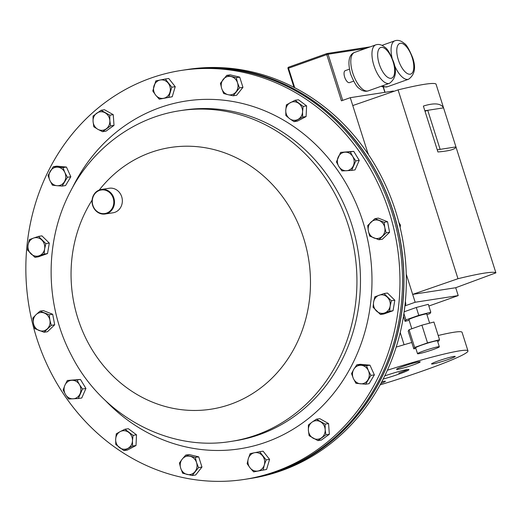 <?xml version="1.0" encoding="UTF-8"?>
<svg xmlns="http://www.w3.org/2000/svg" width="522" height="522" viewBox="0 0 522 522"><rect width="100%" height="100%" fill="white"/><g stroke="black" fill="none" stroke-linecap="round" stroke-linejoin="round"><path stroke-width="0.78" d="M185.193 69.831A206.908 186.563 81.2 0 1 185.251 69.824A206.908 186.563 81.2 0 1 387.794 196.324A206.908 186.563 81.2 0 1 332.651 440.392A206.908 186.563 81.2 0 1 248.511 478.778A206.908 186.563 81.2 0 1 248.452 478.785M248.511 478.778L250.906 478.406A206.908 186.563 -98.8 0 0 335.046 440.02A206.908 186.563 -98.8 0 0 390.188 195.959A206.908 186.563 -98.8 0 0 187.652 69.452L185.251 69.824M49.721 168.397A206.908 186.563 81.2 0 1 181.278 70.437A206.908 186.563 81.2 0 1 365.7 161.148A206.908 186.563 81.2 0 1 376.094 381.432A206.908 186.563 81.2 0 1 244.537 479.392A206.908 186.563 81.2 0 1 60.115 388.688A206.908 186.563 81.2 0 1 49.721 168.397M244.537 479.392L248.394 478.798A206.908 186.563 -98.8 0 0 402.521 305.05A206.908 186.563 -98.8 0 0 185.134 69.844L183.809 70.046A206.908 186.563 81.2 0 1 368.232 160.756A206.908 186.563 81.2 0 1 378.626 381.04A206.908 186.563 81.2 0 1 247.069 479A206.908 186.563 -98.8 0 0 401.196 305.253A206.908 186.563 -98.8 0 0 183.809 70.046L181.278 70.437M112.445 207.9A11.921 10.747 -98.8 0 0 108.315 191.581A11.921 10.747 -98.8 0 0 93.647 195.626A11.921 10.747 -98.8 0 0 97.784 211.952A11.921 10.747 -98.8 0 0 112.445 207.9M93.471 195.339A12.417 11.197 81.2 0 1 101.366 189.466A12.417 11.197 81.2 0 1 112.426 194.908A12.417 11.197 81.2 0 1 113.052 208.121A12.417 11.197 81.2 0 1 105.157 214A12.417 11.197 81.2 0 1 94.09 208.559A12.417 11.197 81.2 0 1 93.471 195.339M101.366 189.466L109.228 188.246A12.417 11.197 81.2 0 1 120.295 193.688A12.417 11.197 81.2 0 1 120.921 206.908A12.417 11.197 81.2 0 1 113.026 212.787L105.157 214M405.372 301.37L405.822 304.137L405.085 304.254M405.822 304.137L404.935 305.605M367.188 152.711L368.173 153.442L367.729 153.507M368.173 153.442L368.447 154.571M226.724 75.37L220.415 83.298L221.68 88.459L223.657 93.51L228.075 94.704L233.203 95.794L239.513 87.866L237.536 82.815L236.277 77.654L226.724 75.37L230.163 74.842L239.709 77.126L236.277 77.654M239.709 77.126L242.952 87.337L239.513 87.866M242.952 87.337L236.642 95.258L233.203 95.794M228.075 94.704A9.305 8.385 81.2 0 1 221.68 88.459A9.305 8.385 81.2 0 1 223.214 79.39A9.305 8.385 81.2 0 1 231.142 76.571A9.305 8.385 -98.8 0 1 237.536 82.815A9.305 8.385 81.2 0 1 236.003 91.885A9.305 8.385 81.2 0 1 228.075 94.704M398.899 222.516L400.465 225.126L399.598 225.256M400.465 225.126L400.133 227.448M370.933 375.409L368.375 370.613L366.522 365.707L356.826 364.813L353.825 369.263L351.534 373.608L353.381 378.515L355.945 383.311L365.641 384.212L370.933 375.409L374.365 374.874L369.08 383.677L365.641 384.212M356.826 364.813L360.265 364.278L369.961 365.178L374.365 374.874M369.961 365.178L366.522 365.707M353.825 369.263A9.305 8.385 81.2 0 1 361.322 365.315A9.305 8.385 81.2 0 1 368.375 370.613A9.305 8.385 81.2 0 1 367.932 379.866A9.305 8.385 -98.8 0 1 360.434 383.814A9.305 8.385 81.2 0 1 353.381 378.515A9.305 8.385 81.2 0 1 353.825 369.263M391.383 300.77L383.996 293.553L374.842 296.809L373.602 302.101L373.073 307.282L380.453 314.498L389.608 311.243L390.143 306.062L391.383 300.77L394.821 300.241L393.046 310.707L389.608 311.243M383.996 293.553L387.435 293.025L394.821 300.241M393.046 310.707L383.892 313.97L380.453 314.498M373.602 302.101A9.305 8.385 81.2 0 1 379.063 295.237A9.305 8.385 81.2 0 1 387.337 297.22A9.305 8.385 81.2 0 1 390.143 306.062A9.305 8.385 -98.8 0 1 384.675 312.926A9.305 8.385 81.2 0 1 376.408 310.949A9.305 8.385 81.2 0 1 373.602 302.101M295.028 100.289L286.376 104.85L285.762 110.246L285.86 115.532L289.579 118.644L294.003 121.652L302.662 117.091L302.558 111.806L303.171 106.41L295.028 100.289L298.46 99.761L306.61 105.875L303.171 106.41M306.61 105.875L306.094 116.556L302.662 117.091M306.094 116.556L297.442 121.117L294.003 121.652M289.579 118.644A9.305 8.385 81.2 0 1 285.762 110.246A9.305 8.385 81.2 0 1 290.343 102.625A9.305 8.385 81.2 0 1 298.741 103.402A9.305 8.385 -98.8 0 1 302.558 111.806A9.305 8.385 81.2 0 1 297.977 119.427A9.305 8.385 81.2 0 1 289.579 118.644M350.301 151.876L340.618 152.378L336.436 161.905L338.83 166.466L341.936 170.922L351.619 170.42L355.802 160.9L352.696 156.443L350.301 151.876L353.74 151.347L359.24 160.365L355.802 160.9M340.618 152.378L353.74 151.347M359.24 160.365L355.051 169.891L351.619 170.42M338.83 166.466A9.305 8.385 81.2 0 1 338.171 157.194A9.305 8.385 81.2 0 1 345.107 152.183A9.305 8.385 81.2 0 1 352.696 156.443A9.305 8.385 -98.8 0 1 353.355 165.715A9.305 8.385 81.2 0 1 346.419 170.727A9.305 8.385 81.2 0 1 338.83 166.466M263.147 469.983L264.289 464.998L266.148 459.902L259.649 451.713L254.547 452.718L250.149 453.611L248.296 458.707L247.147 463.693L250.038 467.842L253.646 471.881L266.579 469.454L253.646 471.881M259.649 451.713L263.088 451.184L269.587 459.367L266.579 469.454M269.587 459.367L266.148 459.902M254.547 452.718A9.305 8.385 81.2 0 1 262.546 455.863A9.305 8.385 81.2 0 1 264.289 464.998A9.305 8.385 81.2 0 1 258.038 470.988A9.305 8.385 -98.8 0 1 250.038 467.842A9.305 8.385 81.2 0 1 248.296 458.707A9.305 8.385 81.2 0 1 254.547 452.718M325.898 434.826L325.167 429.528L325.141 424.125L316.378 419.205L312.019 422.154L308.372 424.993L308.398 430.402L309.128 435.7L317.898 440.62L325.898 434.826L329.336 434.297L321.33 440.085L317.898 440.62M316.378 419.205L319.816 418.677L328.579 423.59L329.336 434.297M328.579 423.59L325.141 424.125M312.019 422.154A9.305 8.385 81.2 0 1 320.404 421.717A9.305 8.385 81.2 0 1 325.167 429.528A9.305 8.385 81.2 0 1 321.545 437.775A9.305 8.385 -98.8 0 1 313.161 438.212A9.305 8.385 81.2 0 1 308.398 430.402A9.305 8.385 81.2 0 1 312.019 422.154M384.14 222.274L374.9 218.646L367.684 225.563L368.336 230.887L369.7 236.107L378.933 239.742L386.156 232.825L384.792 227.605L384.14 222.274L387.572 221.746L389.588 232.297L386.156 232.825M374.9 218.646L378.339 218.111L387.572 221.746M389.588 232.297L382.372 239.213L378.933 239.742M368.336 230.887A9.305 8.385 81.2 0 1 370.94 222.157A9.305 8.385 81.2 0 1 379.168 220.512A9.305 8.385 81.2 0 1 384.792 227.605A9.305 8.385 -98.8 0 1 382.189 236.335A9.305 8.385 81.2 0 1 373.961 237.98A9.305 8.385 81.2 0 1 368.336 230.887M433.312 349.486A11.438 0.835 162.4 0 0 439.328 346.784A11.438 0.835 162.4 0 0 423.538 350.999A11.438 0.835 162.4 0 0 417.522 353.701A11.438 0.835 162.4 0 0 433.312 349.486M439.328 346.784L437.462 340.886A11.438 0.835 162.4 0 0 421.665 345.101A11.438 0.835 162.4 0 0 415.649 347.802L417.522 353.701M429.632 323.144L426.722 313.983A9.344 0.685 162.4 0 0 413.829 317.422A9.344 0.685 162.4 0 0 408.915 319.627L411.812 328.762M349.375 69.185L345.231 70.659A6.349 2.708 70.4 0 0 344.651 77.06A6.349 2.708 70.4 0 0 349.492 82.62L353.629 81.151M437.658 341.512L438.695 341.147L439.537 339.724L427.518 342.876L414.657 347.45L409.039 329.747L408.197 331.176L413.809 348.879L414.657 347.45M413.809 348.879L415.825 348.35M409.118 320.28L405.072 321.337L405.92 319.914L418.788 315.34L430.8 312.189L429.958 313.611L426.944 314.681M393.464 91.487L393.32 91.03L350.275 97.686L341.421 100.837L326.759 54.614L288.529 68.212L294.708 87.703M428.849 306.036L458.212 295.589L455.713 287.726L495.9 272.849A116.693 8.548 162.4 0 0 457.977 278.715L398.077 89.888A116.693 8.548 162.4 0 1 436 84.022L443.563 107.858C440.875 103.284 434.141 102.69 423.368 106.077L437.925 151.967C449.462 150.975 455.465 149.292 455.954 146.917L443.563 107.858L424.849 110.749M404.902 305.899L415.166 302.251L412.667 294.382L457.977 278.715M406.253 274.167L412.667 294.382L455.713 287.726M367.893 153.227L350.275 97.686M495.9 272.849L455.954 146.917L440.131 149.364L427.74 110.305L425.019 111.271M352.768 105.555L398.077 89.888M415.166 302.251L458.212 295.589M430.8 312.189L428.308 304.319L416.288 307.471L404.152 311.791M437.24 149.807L440.131 149.364M418.788 315.34L416.288 307.471M405.92 319.914L403.897 313.539M405.072 321.337L403.473 316.286M439.537 339.724L433.926 322.022L421.906 325.173L409.039 329.747M427.518 342.876L421.906 325.173M155.797 80.91L152.796 90.991L155.686 95.141L159.288 99.18L168.789 97.288L171.797 87.2L165.298 79.011L155.797 80.91M171.797 87.2L175.229 86.672L168.737 78.483L165.298 79.011M175.229 86.672L172.227 96.753L168.789 97.288M172.227 96.753L159.288 99.18M163.686 98.286A9.305 8.385 81.2 0 1 155.686 95.141A9.305 8.385 81.2 0 1 153.944 86.006A9.305 8.385 81.2 0 1 160.195 80.016A9.305 8.385 -98.8 0 1 168.188 83.161A9.305 8.385 81.2 0 1 169.937 92.296A9.305 8.385 81.2 0 1 163.686 98.286M93.04 116.067L93.066 121.476L93.803 126.774L97.829 129.286L102.566 131.688L110.573 125.9L109.835 120.602L109.809 115.192L101.046 110.279L93.04 116.067M109.809 115.192L113.248 114.664L104.485 109.744L101.046 110.279M113.248 114.664L114.005 125.371L110.573 125.9M114.005 125.371L105.999 131.159L102.566 131.688M106.214 128.849A9.305 8.385 81.2 0 1 97.829 129.286A9.305 8.385 81.2 0 1 93.066 121.476A9.305 8.385 81.2 0 1 96.687 113.228A9.305 8.385 -98.8 0 1 105.072 112.791A9.305 8.385 81.2 0 1 109.835 120.602A9.305 8.385 81.2 0 1 106.214 128.849M48.011 175.483L49.858 180.39L52.415 185.186L56.911 185.688L62.111 186.086L67.403 177.284L64.845 172.488L62.999 167.588L53.303 166.688L48.011 175.483M62.999 167.588L66.438 167.053L56.741 166.153L53.303 166.688M66.438 167.053L70.842 176.756L67.403 177.284M70.842 176.756L65.55 185.551L62.111 186.086M64.408 181.741A9.305 8.385 81.2 0 1 56.911 185.688A9.305 8.385 81.2 0 1 49.858 180.39A9.305 8.385 81.2 0 1 50.301 171.144A9.305 8.385 -98.8 0 1 57.798 167.19A9.305 8.385 81.2 0 1 64.845 172.488A9.305 8.385 81.2 0 1 64.408 181.741M123.916 450.603L132.568 446.042L132.471 440.757L133.077 435.361L124.934 429.241L120.256 431.577L116.282 433.808L115.675 439.198L115.773 444.483L123.916 450.603L127.355 450.075L136.007 445.514L132.568 446.042M133.077 435.361L136.516 434.833L128.373 428.712L124.934 429.241M136.516 434.833L136.007 445.514M128.653 432.36A9.305 8.385 81.2 0 1 132.471 440.757A9.305 8.385 81.2 0 1 127.89 448.378A9.305 8.385 81.2 0 1 119.486 447.602A9.305 8.385 -98.8 0 1 115.675 439.198A9.305 8.385 81.2 0 1 120.256 431.577A9.305 8.385 81.2 0 1 128.653 432.36M27.562 250.123L34.941 257.339L44.096 254.083L44.631 248.903L45.871 243.611L38.484 236.394L33.558 238.078L29.33 239.657L28.09 244.942L27.562 250.123M38.484 236.394L41.923 235.866L49.309 243.082L47.535 253.555L38.38 256.811L34.941 257.339M49.309 243.082L45.871 243.611M47.535 253.555L44.096 254.083M44.631 248.903A9.305 8.385 81.2 0 1 39.163 255.767A9.305 8.385 81.2 0 1 30.896 253.79A9.305 8.385 81.2 0 1 28.09 244.942A9.305 8.385 -98.8 0 1 33.558 238.078A9.305 8.385 81.2 0 1 41.825 240.061A9.305 8.385 81.2 0 1 44.631 248.903M192.213 475.522L198.523 467.601L196.553 462.551L195.287 457.389L185.741 455.099L182.23 459.119L179.431 463.027L180.69 468.188L182.667 473.239L192.213 475.522L195.652 474.994L201.962 467.066L198.523 467.601M195.287 457.389L198.725 456.854L189.173 454.571L185.741 455.099M198.725 456.854L201.962 467.066M190.158 456.3A9.305 8.385 81.2 0 1 196.553 462.551A9.305 8.385 81.2 0 1 195.013 471.614A9.305 8.385 81.2 0 1 187.085 474.439A9.305 8.385 -98.8 0 1 180.69 468.188A9.305 8.385 81.2 0 1 182.23 459.119A9.305 8.385 81.2 0 1 190.158 456.3M34.804 328.619L44.037 332.253L51.26 325.337L49.897 320.116L49.244 314.786L40.005 311.151L36.044 314.668L32.788 318.068L33.441 323.399L34.804 328.619M40.005 311.151L43.443 310.623L52.676 314.257L54.693 324.801L47.476 331.718L44.037 332.253M52.676 314.257L49.244 314.786M54.693 324.801L51.26 325.337M49.897 320.116A9.305 8.385 81.2 0 1 47.293 328.847A9.305 8.385 81.2 0 1 39.065 330.491A9.305 8.385 81.2 0 1 33.441 323.399A9.305 8.385 -98.8 0 1 36.044 314.668A9.305 8.385 81.2 0 1 44.266 313.024A9.305 8.385 81.2 0 1 49.897 320.116M68.636 399.017L78.32 398.514L82.502 388.994L79.403 384.538L77.008 379.97L67.325 380.473L64.878 385.288L63.142 389.999L65.537 394.56L68.636 399.017M67.325 380.473L80.44 379.442L85.941 388.459L81.758 397.986L78.32 398.514M80.44 379.442L77.008 379.97M85.941 388.459L82.502 388.994M79.403 384.538A9.305 8.385 81.2 0 1 80.055 393.81A9.305 8.385 81.2 0 1 73.126 398.821A9.305 8.385 81.2 0 1 65.537 394.56A9.305 8.385 -98.8 0 1 64.878 385.288A9.305 8.385 81.2 0 1 71.808 380.277A9.305 8.385 81.2 0 1 79.403 384.538M413.672 364.774A12.417 0.907 -17.6 0 1 396.531 369.348A12.417 0.907 -17.6 0 1 403.062 366.418A12.417 0.907 -17.6 0 1 420.203 361.844A12.417 0.907 -17.6 0 1 413.672 364.774M448.692 359.358A12.417 0.907 -17.6 0 1 431.55 363.932A12.417 0.907 -17.6 0 1 438.075 361.002A12.417 0.907 -17.6 0 1 455.217 356.428A12.417 0.907 -17.6 0 1 448.692 359.358M384.74 375.905A18.89 1.383 -17.6 0 1 408.961 369.596A18.89 1.383 -17.6 0 1 399.03 374.059A18.89 1.383 -17.6 0 1 383.168 379.076M387.396 370.235A80.779 5.918 -17.6 0 1 467.953 350.882A80.779 5.918 -17.6 0 1 425.482 369.967A80.779 5.918 -17.6 0 1 380.107 384.877M396.191 347.097A80.779 5.918 -17.6 0 1 411.786 342.497M438.199 335.496A80.779 5.918 -17.6 0 1 462.068 332.318L467.953 350.882M381.791 381.739A12.417 0.907 -17.6 0 1 385.386 381.269A12.417 0.907 -17.6 0 1 380.877 383.461M407.617 369.504A18.89 1.383 -17.6 0 1 398.73 373.119M341.173 361.622A167.314 150.858 81.2 0 1 234.789 440.836L231.253 441.384A167.314 150.858 81.2 0 0 337.636 362.17A167.314 150.858 81.2 0 0 329.232 184.038A167.314 150.858 81.2 0 0 180.103 110.684L183.64 110.135A167.314 150.858 81.2 0 1 332.768 183.49A167.314 150.858 81.2 0 1 341.173 361.622M72.297 187.998A175.953 158.649 81.2 0 1 74.137 184.331A175.953 158.649 81.2 0 1 290.676 124.517A175.953 158.649 81.2 0 1 351.678 365.498A175.953 158.649 81.2 0 1 105.137 400.263M99.252 190.028A132.425 119.401 81.2 0 1 258.932 172.123A132.425 119.401 81.2 0 1 295.204 346.51A132.425 119.401 81.2 0 1 132.242 391.526A132.425 119.401 81.2 0 1 86.326 210.17A132.425 119.401 81.2 0 1 92.087 200.141M375.794 44.866C378.776 43.861 381.856 44.709 385.021 47.417C387.239 48.52 390.078 53.303 393.529 61.766C397.033 71.651 395.683 78.835 389.471 83.318A20.404 8.698 -109.6 0 1 373.909 65.446A20.404 8.698 -109.6 0 1 375.794 44.866L354.627 52.396A20.404 8.698 70.4 0 0 352.748 72.969A20.404 8.698 70.4 0 0 368.31 90.848C365.309 91.839 362.255 91.011 359.136 88.349C356.944 87.324 354.092 82.522 350.569 73.948C347.476 61.772 348.827 54.588 354.627 52.396M379.207 63.912A16.267 6.936 70.4 0 0 391.063 78.307A16.267 6.936 70.4 0 0 393.112 61.766A16.267 6.936 70.4 0 0 381.249 47.371A16.267 6.936 70.4 0 0 379.207 63.912M392.061 57.844A20.404 8.698 -109.6 0 1 394.913 40.775C397.894 39.77 400.974 40.618 404.139 43.319C406.357 44.422 409.196 49.212 412.648 57.674C416.151 67.56 414.801 74.744 408.589 79.227A20.404 8.698 -109.6 0 1 394.482 65.309M398.325 59.821A16.267 6.936 70.4 0 0 410.181 74.209A16.267 6.936 70.4 0 0 412.23 57.668A16.267 6.936 70.4 0 0 400.367 43.28A16.267 6.936 70.4 0 0 398.325 59.821M382.606 85.765A20.404 8.698 70.4 0 0 387.428 86.756L382.959 86.9L381.217 86.254M384.864 92.335L383.155 86.946M365.922 48.376L328.077 54.229L342.719 100.374M369.954 46.941A1.037 0.933 -98.8 0 0 369.641 46.934L327.04 53.525A1.037 1.037 0 0 0 326.85 53.57A1.037 0.444 -109.6 0 1 326.889 53.564A1.037 0.933 81.2 0 1 328.077 54.229L326.759 54.614A1.037 0.444 -109.6 0 1 326.85 53.57L288.62 67.168A1.037 1.037 0 0 0 287.981 68.46L288.529 68.212A1.037 0.444 -109.6 0 1 288.62 67.168A1.037 0.444 -109.6 0 1 288.659 67.162L326.818 53.583M369.987 46.934L369.641 46.934A1.037 0.933 -98.8 0 0 369.491 46.973M180.103 110.684C133.821 117.528 92.218 148.633 70.242 191.835C44.226 241.268 44.859 305.396 71.534 355.534C101.744 415.342 168.352 452.013 231.253 441.384M389.471 83.318L368.31 90.848M408.589 79.227L387.428 86.756M394.913 40.775L382 45.368M293.964 87.318L287.981 68.46M385.06 92.309L383.376 86.998M404.093 344.729L400.224 332.527"/></g></svg>
